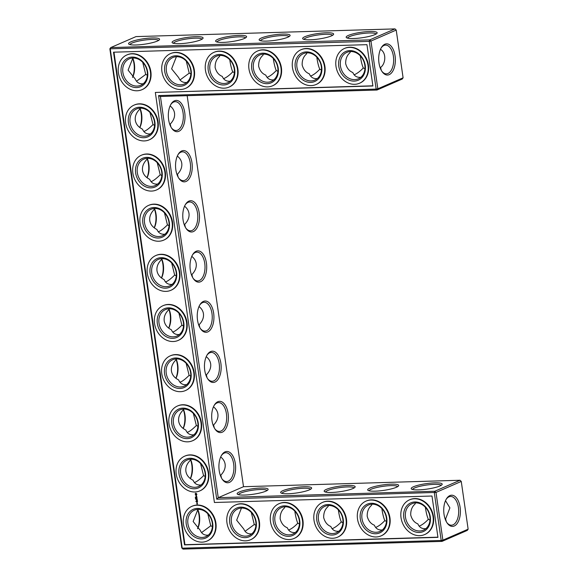 <?xml version="1.0" encoding="UTF-8"?>
<svg xmlns="http://www.w3.org/2000/svg" width="578" height="578" viewBox="0 0 578 578"><rect width="100%" height="100%" fill="white"/><g stroke="black" fill="none" stroke-linecap="round" stroke-linejoin="round"><path stroke-width="0.87" d="M380.317 68.19L380.57 67.453L381.285 70.314M360.318 55.893C361.084 61.16 362.081 65.184 363.295 67.966L364.942 68.71M380.461 49.332C386.711 52.901 385.663 63.934 380.57 67.453M363.295 67.966C359.95 71.462 356.886 73.731 354.097 74.772M350.463 51.536L349.965 52.714C346.995 55.286 345.565 58.934 345.673 63.667C346.887 68.182 349.264 71.13 352.818 72.517C354.184 75.769 356.532 77.38 359.863 77.358L360.831 77.271M381.112 48.003A14.371 7.673 -91.7 0 1 385.555 45.098A14.371 7.673 -91.7 0 1 393.647 59.238A14.371 7.673 -91.7 0 1 386.407 73.832A14.371 7.673 -91.7 0 1 381.805 71.202M376.054 34.03A14.414 2.543 -8.2 0 0 361.467 33.69A14.414 2.543 -8.2 0 0 347.559 38.134M403.097 77.813L396.219 30.07L370.953 41.052L377.831 88.802L403.097 77.813L402.223 79.049L376.964 90.038L160.431 96.475L218.246 497.687L216.736 499.197L158.574 95.58L160.431 96.475M187.164 95.681L243.504 486.705L218.246 497.687L434.779 491.249L460.037 480.26L243.504 486.705M396.219 30.07L394.998 28.9L369.739 39.882L110.73 47.584L109.863 48.819L181.781 547.93L183.002 549.1L442.004 541.398L467.27 530.416L468.137 529.181L461.258 481.438L460.037 480.26M394.998 28.9L135.996 36.602L110.73 47.584L110.268 49.065L182.193 548.175L441.195 540.473L434.316 492.723L434.779 491.249L436 492.42L461.258 481.438M354.661 79.62A14.414 11.921 -113.5 0 0 358.382 78.796A14.414 11.921 -113.5 0 0 363.569 60.82A14.414 11.921 -113.5 0 0 346.887 52.36A14.414 11.921 -113.5 0 0 340.926 68.168A14.414 11.921 -113.5 0 0 354.661 79.62M378.98 62.937A15.606 8.33 -91.7 0 1 381.415 47.49A15.606 8.33 -91.7 0 1 392.794 48.61A15.606 8.33 -91.7 0 1 393.43 69.902A15.606 8.33 -91.7 0 1 382.13 71.694A15.606 8.33 -91.7 0 1 378.98 62.937M353.584 38.516A15.649 2.76 -8.2 0 0 376.964 33.3A15.649 2.76 -8.2 0 0 361.257 32.274A15.649 2.76 -8.2 0 0 346.489 37.693A15.649 2.76 -8.2 0 0 353.584 38.516M306.947 52.829L306.448 54.014C303.479 56.579 302.048 60.228 302.157 64.96C303.371 69.476 305.748 72.423 309.302 73.811C310.668 77.062 313.016 78.673 316.347 78.651L317.315 78.572M311.145 80.913A14.414 11.921 -113.5 0 0 314.865 80.089A14.414 11.921 -113.5 0 0 320.053 62.113A14.414 11.921 -113.5 0 0 303.378 53.653A14.414 11.921 -113.5 0 0 297.417 69.461A14.414 11.921 -113.5 0 0 311.145 80.913M332.538 35.323A14.414 2.543 -8.2 0 0 317.951 34.991A14.414 2.543 -8.2 0 0 304.042 39.427M316.802 57.186C317.568 62.453 318.565 66.477 319.779 69.259L321.426 70.003M319.779 69.259C316.433 72.756 313.37 75.024 310.581 76.065M168.61 119.567A15.649 8.352 88.3 0 0 171.767 128.352A15.649 8.352 88.3 0 0 183.096 126.553A15.649 8.352 88.3 0 0 182.46 105.203A15.649 8.352 88.3 0 0 171.045 104.083A15.649 8.352 88.3 0 0 168.61 119.567M175.835 169.715A15.649 8.352 88.3 0 0 178.992 178.501A15.649 8.352 88.3 0 0 190.321 176.702A15.649 8.352 88.3 0 0 189.685 155.352A15.649 8.352 88.3 0 0 178.277 154.232A15.649 8.352 88.3 0 0 175.835 169.715M183.06 219.871A15.649 8.352 88.3 0 0 186.224 228.65A15.649 8.352 88.3 0 0 197.546 226.858A15.649 8.352 88.3 0 0 196.91 205.501A15.649 8.352 88.3 0 0 185.502 204.381A15.649 8.352 88.3 0 0 183.06 219.871M190.292 270.02A15.649 8.352 88.3 0 0 193.449 278.806A15.649 8.352 88.3 0 0 204.771 277.007A15.649 8.352 88.3 0 0 204.142 255.657A15.649 8.352 88.3 0 0 192.727 254.537A15.649 8.352 88.3 0 0 190.292 270.02M197.517 320.169A15.649 8.352 88.3 0 0 200.674 328.954A15.649 8.352 88.3 0 0 212.003 327.155A15.649 8.352 88.3 0 0 211.367 305.805A15.649 8.352 88.3 0 0 199.952 304.685A15.649 8.352 88.3 0 0 197.517 320.169M204.742 370.325A15.649 8.352 88.3 0 0 207.899 379.11A15.649 8.352 88.3 0 0 219.228 377.311A15.649 8.352 88.3 0 0 218.592 355.954A15.649 8.352 88.3 0 0 207.184 354.834A15.649 8.352 88.3 0 0 204.742 370.325M211.967 420.473A15.649 8.352 88.3 0 0 215.132 429.259A15.649 8.352 88.3 0 0 226.453 427.46A15.649 8.352 88.3 0 0 225.817 406.11A15.649 8.352 88.3 0 0 214.409 404.99A15.649 8.352 88.3 0 0 211.967 420.473M219.199 470.622A15.649 8.352 88.3 0 0 222.357 479.408A15.649 8.352 88.3 0 0 233.685 477.616A15.649 8.352 88.3 0 0 233.05 456.259A15.649 8.352 88.3 0 0 221.634 455.139A15.649 8.352 88.3 0 0 219.199 470.622M331.599 492.463A15.649 2.76 -8.2 0 0 354.971 487.254A15.649 2.76 -8.2 0 0 339.272 486.228A15.649 2.76 -8.2 0 0 324.496 491.647A15.649 2.76 -8.2 0 0 331.599 492.463M288.082 493.764A15.649 2.76 -8.2 0 0 311.455 488.547A15.649 2.76 -8.2 0 0 295.755 487.521A15.649 2.76 -8.2 0 0 280.98 492.94A15.649 2.76 -8.2 0 0 288.082 493.764M244.566 495.057A15.649 2.76 -8.2 0 0 267.946 489.841A15.649 2.76 -8.2 0 0 252.239 488.815A15.649 2.76 -8.2 0 0 237.464 494.233A15.649 2.76 -8.2 0 0 244.566 495.057M418.631 489.877A15.649 2.76 -8.2 0 0 442.004 484.667A15.649 2.76 -8.2 0 0 426.304 483.634A15.649 2.76 -8.2 0 0 411.529 489.06A15.649 2.76 -8.2 0 0 418.631 489.877M375.115 491.17A15.649 2.76 -8.2 0 0 398.488 485.961A15.649 2.76 -8.2 0 0 382.788 484.928A15.649 2.76 -8.2 0 0 368.013 490.354A15.649 2.76 -8.2 0 0 375.115 491.17M468.137 529.181L442.878 540.163L436 492.42L216.736 499.197M444.02 514.297A15.606 8.33 88.3 0 0 447.177 523.061A15.606 8.33 88.3 0 0 458.47 521.269A15.606 8.33 88.3 0 0 457.834 499.97A15.606 8.33 88.3 0 0 446.454 498.85A15.606 8.33 88.3 0 0 444.02 514.297M132.644 58.443A15.606 8.33 -91.7 0 1 132.499 77.308M139.732 127.492A15.649 8.352 88.3 0 0 139.883 108.57M146.964 177.648A15.649 8.352 88.3 0 0 147.108 158.719M154.189 227.797A15.649 8.352 88.3 0 0 154.34 208.868M161.414 277.953A15.649 8.352 88.3 0 0 161.565 259.023M168.646 328.102A15.649 8.352 88.3 0 0 168.79 309.172M175.871 378.25A15.649 8.352 88.3 0 0 176.023 359.321M183.096 428.406A15.649 8.352 88.3 0 0 183.248 409.477M190.321 478.555A15.649 8.352 88.3 0 0 190.473 459.626M197.539 528.668A15.606 8.33 88.3 0 0 197.683 509.81M266.559 41.103A15.649 2.76 -8.2 0 0 289.932 35.887A15.649 2.76 -8.2 0 0 274.232 34.861A15.649 2.76 -8.2 0 0 259.457 40.279A15.649 2.76 -8.2 0 0 266.559 41.103M223.043 42.396A15.649 2.76 -8.2 0 0 246.416 37.187A15.649 2.76 -8.2 0 0 230.716 36.154A15.649 2.76 -8.2 0 0 215.941 41.573A15.649 2.76 -8.2 0 0 223.043 42.396M179.527 43.69A15.649 2.76 -8.2 0 0 202.9 38.48A15.649 2.76 -8.2 0 0 187.2 37.447A15.649 2.76 -8.2 0 0 172.425 42.873A15.649 2.76 -8.2 0 0 179.527 43.69M136.011 44.983A15.649 2.76 -8.2 0 0 159.383 39.774A15.649 2.76 -8.2 0 0 143.684 38.74A15.649 2.76 -8.2 0 0 128.908 44.166A15.649 2.76 -8.2 0 0 136.011 44.983M310.075 39.81A15.649 2.76 -8.2 0 0 333.448 34.593A15.649 2.76 -8.2 0 0 317.741 33.567A15.649 2.76 -8.2 0 0 302.973 38.986A15.649 2.76 -8.2 0 0 310.075 39.81M198.854 325.45L199.128 324.699C202.466 321.245 203.904 317.589 203.442 313.717C203.001 310.892 201.52 308.493 199.005 306.521M178.905 313.146L181.897 325.212L183.501 325.941M206.086 375.599L206.353 374.855C209.698 371.401 211.136 367.738 210.667 363.873C210.226 361.04 208.752 358.642 206.23 356.669M186.13 363.295L189.122 375.36L190.726 376.09M191.629 275.294L191.896 274.55C195.241 271.096 196.679 267.433 196.209 263.568C195.776 260.736 194.295 258.337 191.78 256.372M171.673 262.99L174.664 275.063L176.276 275.785M220.536 475.904L220.803 475.152C224.148 471.699 225.586 468.043 225.117 464.17C224.683 461.345 223.202 458.946 220.688 456.974M200.58 463.599L203.572 475.665L205.183 476.395M213.311 425.755L213.578 425.003C216.923 421.55 218.361 417.887 217.892 414.021C217.451 411.189 215.977 408.791 213.463 406.825M193.355 413.451L196.347 425.516L197.951 426.246M288.595 530.012C291.377 528.978 294.44 526.71 297.786 523.206L299.44 523.957M297.786 523.206C296.572 520.417 295.582 516.392 294.816 511.133M245.079 531.312L254.277 524.506L255.924 525.25M254.277 524.506L251.3 512.433M177.179 174.997L177.446 174.245C180.791 170.792 182.229 167.129 181.759 163.263C181.319 160.438 179.845 158.032 177.323 156.067M157.223 162.693L160.214 174.758L161.818 175.488M169.946 124.841L170.214 124.097C173.559 120.643 174.997 116.98 174.534 113.115C174.094 110.282 172.612 107.884 170.098 105.911M149.991 112.537L152.989 124.61L154.593 125.332M184.404 225.145L184.671 224.394C188.016 220.941 189.454 217.285 188.984 213.412C188.544 210.587 187.07 208.188 184.555 206.216M164.448 212.841L167.439 224.907L169.043 225.637M201.563 532.605L210.76 525.799L212.408 526.544M210.76 525.799L207.784 513.726M445.356 519.557L449.901 507.86L445.501 500.692M419.144 526.132C421.926 525.099 424.989 522.83 428.334 519.326L429.981 520.077M428.334 519.326C427.12 516.537 426.123 512.513 425.365 507.253M375.628 527.425C378.409 526.392 381.473 524.123 384.818 520.619L386.465 521.37M384.818 520.619C383.604 517.83 382.614 513.806 381.848 508.546M332.112 528.718C334.893 527.685 337.957 525.416 341.302 521.912L342.956 522.664M341.302 521.912C340.088 519.123 339.098 515.099 338.332 509.839M186.261 61.066L189.23 73.139L190.877 73.89M273.286 58.479C274.059 63.746 275.049 67.77 276.262 70.552L277.91 71.304M142.744 62.359L145.714 74.432L147.361 75.183M229.769 59.772C230.543 65.039 231.532 69.064 232.746 71.845L234.393 72.597M354.198 81.101A15.649 12.94 -113.5 0 0 362.355 57.887A15.649 12.94 -113.5 0 0 339.445 58.566A15.649 12.94 -113.5 0 0 354.198 81.101M310.682 82.394A15.649 12.94 -113.5 0 0 318.839 59.18A15.649 12.94 -113.5 0 0 295.929 59.866A15.649 12.94 -113.5 0 0 310.682 82.394M158.574 95.58L376.155 89.106L376.964 90.038L377.831 88.802L376.155 89.106L369.27 41.363L370.953 41.052L369.739 39.882L369.27 41.363L109.863 48.819M171.442 127.854A14.414 7.695 88.3 0 0 176.059 130.498A14.414 7.695 88.3 0 0 183.32 115.86A14.414 7.695 88.3 0 0 175.199 101.685A14.414 7.695 88.3 0 0 170.748 104.596M178.667 178.01A14.414 7.695 88.3 0 0 183.284 180.647A14.414 7.695 88.3 0 0 190.545 166.009A14.414 7.695 88.3 0 0 182.431 151.833A14.414 7.695 88.3 0 0 177.973 154.745M185.892 228.158A14.414 7.695 88.3 0 0 190.516 230.803A14.414 7.695 88.3 0 0 197.77 216.165A14.414 7.695 88.3 0 0 189.656 201.982A14.414 7.695 88.3 0 0 185.198 204.894M193.117 278.307A14.414 7.695 88.3 0 0 197.741 280.951A14.414 7.695 88.3 0 0 205.002 266.314A14.414 7.695 88.3 0 0 196.881 252.138A14.414 7.695 88.3 0 0 192.431 255.05M200.349 328.463A14.414 7.695 88.3 0 0 204.966 331.1A14.414 7.695 88.3 0 0 212.227 316.469A14.414 7.695 88.3 0 0 204.106 302.287A14.414 7.695 88.3 0 0 199.656 305.198M207.574 378.612A14.414 7.695 88.3 0 0 212.191 381.256A14.414 7.695 88.3 0 0 219.452 366.618A14.414 7.695 88.3 0 0 211.338 352.436A14.414 7.695 88.3 0 0 206.881 355.347M214.799 428.76A14.414 7.695 88.3 0 0 219.423 431.405A14.414 7.695 88.3 0 0 226.677 416.767A14.414 7.695 88.3 0 0 218.563 402.591A14.414 7.695 88.3 0 0 214.106 405.503M222.024 478.916A14.414 7.695 88.3 0 0 226.648 481.553A14.414 7.695 88.3 0 0 233.909 466.923A14.414 7.695 88.3 0 0 225.788 452.74A14.414 7.695 88.3 0 0 221.338 455.652M354.068 487.976A14.414 2.543 -8.2 0 0 339.474 487.644A14.414 2.543 -8.2 0 0 325.573 492.088M310.552 489.27A14.414 2.543 -8.2 0 0 295.958 488.937A14.414 2.543 -8.2 0 0 282.057 493.381M267.036 490.563A14.414 2.543 -8.2 0 0 252.449 490.231A14.414 2.543 -8.2 0 0 238.541 494.674M441.101 485.39A14.414 2.543 -8.2 0 0 426.506 485.058A14.414 2.543 -8.2 0 0 412.605 489.494M397.585 486.683A14.414 2.543 -8.2 0 0 382.99 486.351A14.414 2.543 -8.2 0 0 369.089 490.787M442.878 540.163L442.004 541.398L441.195 540.473L442.878 540.163M446.845 522.563A14.371 7.673 88.3 0 0 451.447 525.2A14.371 7.673 88.3 0 0 458.686 510.605A14.371 7.673 88.3 0 0 450.594 496.466A14.371 7.673 88.3 0 0 446.158 499.363M183.002 549.1L181.781 547.93M132.774 58.19A14.371 7.673 -91.7 0 1 132.593 77.38M139.833 127.572A14.414 7.695 88.3 0 0 140.021 108.317M147.058 177.721A14.414 7.695 88.3 0 0 147.246 158.466M154.283 227.869A14.414 7.695 88.3 0 0 154.471 208.615M161.515 278.025A14.414 7.695 88.3 0 0 161.703 258.771M168.74 328.174A14.414 7.695 88.3 0 0 168.928 308.919M175.965 378.323A14.414 7.695 88.3 0 0 176.153 359.075M183.19 428.479A14.414 7.695 88.3 0 0 183.378 409.224M190.422 478.627A14.414 7.695 88.3 0 0 190.61 459.373M197.633 528.74A14.371 7.673 88.3 0 0 197.821 509.558M289.022 36.616A14.414 2.543 -8.2 0 0 274.434 36.284A14.414 2.543 -8.2 0 0 260.534 40.72M245.513 37.91A14.414 2.543 -8.2 0 0 230.918 37.577A14.414 2.543 -8.2 0 0 217.017 42.013M201.997 39.203A14.414 2.543 -8.2 0 0 187.402 38.87A14.414 2.543 -8.2 0 0 173.501 43.307M158.48 40.496A14.414 2.543 -8.2 0 0 143.886 40.164A14.414 2.543 -8.2 0 0 129.985 44.6M199.851 327.61L199.128 324.699M176.247 358.916L175.748 360.072C172.41 363.526 170.972 367.189 171.435 371.054C172.078 374.891 174.469 377.853 178.616 379.934C179.982 383.156 182.33 384.76 185.646 384.738L186.615 384.652M169.022 308.768L168.523 309.924C165.178 313.377 163.74 317.033 164.21 320.906C164.853 324.742 167.244 327.697 171.384 329.778C172.757 333.007 175.098 334.604 178.421 334.583L179.39 334.503M181.897 325.212C177.793 329.272 174.722 331.548 172.685 332.032M161.797 258.612L161.298 259.768C157.953 263.221 156.515 266.884 156.985 270.75C157.628 274.586 160.019 277.548 164.159 279.629C165.532 282.852 167.873 284.455 171.189 284.434L172.157 284.354M174.664 275.063C170.568 279.123 167.497 281.399 165.46 281.883M192.619 277.462L191.896 274.55M207.076 377.766L206.353 374.855M183.479 409.065L182.98 410.228C179.635 413.675 178.197 417.338 178.667 421.203C179.31 425.04 181.702 428.002 185.841 430.083C187.207 433.305 189.555 434.909 192.871 434.887L193.84 434.808M189.122 375.36C185.018 379.428 181.947 381.697 179.91 382.188M154.572 208.463L154.073 209.619C150.728 213.072 149.29 216.736 149.76 220.601C150.396 224.437 152.794 227.392 156.934 229.48C158.3 232.703 160.648 234.307 163.964 234.278L164.932 234.198M167.439 224.907C163.336 228.975 160.265 231.243 158.235 231.727M185.394 227.313L184.671 224.394M221.533 478.071L220.803 475.152M197.929 509.37L193.139 521.5L200.277 530.351C201.65 533.602 203.998 535.214 207.329 535.192L208.297 535.105M190.704 459.221L190.205 460.377C186.86 463.831 185.422 467.494 185.892 471.359C186.535 475.195 188.927 478.15 193.066 480.239C194.439 483.461 196.78 485.058 200.096 485.036L201.065 484.956M203.572 475.665C199.475 479.733 196.404 482.001 194.367 482.486M196.347 425.516C192.243 429.577 189.172 431.853 187.142 432.337M214.301 427.915L213.578 425.003M328.477 505.49L327.972 506.668C324.995 509.254 323.564 512.903 323.687 517.621C324.908 522.144 327.293 525.099 330.826 526.471C332.191 529.715 334.539 531.327 337.87 531.305L338.838 531.225M284.961 506.783L284.455 507.961C281.479 510.547 280.048 514.203 280.171 518.914C281.392 523.437 283.776 526.392 287.309 527.765C288.675 531.009 291.023 532.62 294.354 532.598L295.322 532.519M241.445 508.076L236.655 520.207L243.793 529.058C245.159 532.302 247.514 533.92 250.845 533.899L251.813 533.812M178.168 177.157L177.446 174.245M147.339 158.314L146.841 159.47C143.503 162.924 142.065 166.58 142.528 170.452C143.171 174.281 145.562 177.244 149.702 179.325C151.075 182.554 153.423 184.151 156.739 184.129L157.707 184.05M160.214 174.758C156.111 178.819 153.04 181.095 151.002 181.579M140.114 108.158L139.616 109.314C136.271 112.768 134.833 116.431 135.303 120.296C135.946 124.133 138.337 127.095 142.477 129.176C143.85 132.398 146.191 134.002 149.514 133.98L150.482 133.894M152.989 124.61C148.886 128.67 145.815 130.946 143.778 131.43M170.944 127.008L170.214 124.097M132.889 58.01L128.099 70.14L135.238 78.991C136.603 82.235 138.951 83.846 142.282 83.824L143.25 83.745M145.714 74.432L136.524 81.238M446.324 521.674L445.616 518.813M415.51 502.903L415.004 504.081C412.027 506.668 410.597 510.316 410.72 515.027C411.941 519.557 414.318 522.505 417.858 523.885C419.223 527.129 421.572 528.74 424.902 528.718L425.87 528.639M371.994 504.197L371.488 505.374C368.511 507.961 367.081 511.609 367.203 516.327C368.424 520.85 370.809 523.805 374.342 525.178C375.707 528.422 378.055 530.033 381.386 530.012L382.354 529.932M176.406 56.716L171.615 68.84L178.754 77.698C180.119 80.942 182.467 82.553 185.798 82.531L186.766 82.452M189.23 73.139L180.04 79.945M230.282 81.158L229.314 81.238C225.984 81.26 223.635 79.648 222.27 76.404C218.715 75.01 216.338 72.062 215.132 67.547C215.016 62.814 216.447 59.166 219.416 56.601L219.922 55.423M232.746 71.845C229.401 75.35 226.338 77.611 223.556 78.651M276.262 70.552C272.917 74.049 269.854 76.318 267.065 77.358M263.431 54.122L262.932 55.307C259.963 57.872 258.532 61.521 258.641 66.253C259.854 70.769 262.231 73.717 265.786 75.104C267.152 78.355 269.5 79.966 272.83 79.945L273.799 79.865M354.661 84.309A18.944 15.671 -113.5 0 0 359.552 83.225A18.944 15.671 -113.5 0 0 366.365 59.606A18.944 15.671 -113.5 0 0 344.445 48.48A18.944 15.671 -113.5 0 0 336.613 69.259A18.944 15.671 -113.5 0 0 354.661 84.309M267.628 82.206A14.414 11.921 -113.5 0 0 271.349 81.382A14.414 11.921 -113.5 0 0 276.537 63.407A14.414 11.921 -113.5 0 0 259.862 54.946A14.414 11.921 -113.5 0 0 253.901 70.754A14.414 11.921 -113.5 0 0 267.628 82.206M311.145 85.602A18.944 15.671 -113.5 0 0 316.036 84.518A18.944 15.671 -113.5 0 0 322.856 60.9A18.944 15.671 -113.5 0 0 300.928 49.773A18.944 15.671 -113.5 0 0 293.097 70.552A18.944 15.671 -113.5 0 0 311.145 85.602M113.519 52.193L366.951 44.658L372.904 85.978L155.33 92.451L214.416 502.492L431.99 496.018L437.951 537.345L184.512 544.881L113.519 52.193M183.378 322.437A14.414 11.921 66.5 0 1 176.94 336.02A14.414 11.921 66.5 0 1 160.265 327.553A14.414 11.921 66.5 0 1 165.445 309.584A14.414 11.921 66.5 0 1 183.378 322.437M190.603 372.593A14.414 11.921 66.5 0 1 184.165 386.169A14.414 11.921 66.5 0 1 167.49 377.709A14.414 11.921 66.5 0 1 172.678 359.733A14.414 11.921 66.5 0 1 190.603 372.593M176.153 272.289A14.414 11.921 66.5 0 1 169.715 285.872A14.414 11.921 66.5 0 1 153.033 277.404A14.414 11.921 66.5 0 1 158.22 259.435A14.414 11.921 66.5 0 1 176.153 272.289M197.835 422.742A14.414 11.921 66.5 0 1 191.397 436.325A14.414 11.921 66.5 0 1 174.715 427.857A14.414 11.921 66.5 0 1 179.903 409.889A14.414 11.921 66.5 0 1 197.835 422.742M168.928 222.14A14.414 11.921 66.5 0 1 162.49 235.716A14.414 11.921 66.5 0 1 145.808 227.255A14.414 11.921 66.5 0 1 150.995 209.279A14.414 11.921 66.5 0 1 168.928 222.14M205.06 472.898A14.414 11.921 66.5 0 1 198.622 486.474A14.414 11.921 66.5 0 1 181.94 478.013A14.414 11.921 66.5 0 1 187.127 460.037A14.414 11.921 66.5 0 1 205.06 472.898M212.285 523.047A14.414 11.921 66.5 0 1 205.847 536.63A14.414 11.921 66.5 0 1 189.172 528.162A14.414 11.921 66.5 0 1 194.353 510.193A14.414 11.921 66.5 0 1 212.285 523.047M342.833 519.167A14.414 11.921 66.5 0 1 336.396 532.743A14.414 11.921 66.5 0 1 319.713 524.282A14.414 11.921 66.5 0 1 324.901 506.306A14.414 11.921 66.5 0 1 342.833 519.167M299.317 520.46A14.414 11.921 66.5 0 1 292.88 534.036A14.414 11.921 66.5 0 1 276.197 525.575A14.414 11.921 66.5 0 1 281.385 507.6A14.414 11.921 66.5 0 1 299.317 520.46M255.801 521.753A14.414 11.921 66.5 0 1 249.364 535.329A14.414 11.921 66.5 0 1 232.681 526.869A14.414 11.921 66.5 0 1 237.869 508.893A14.414 11.921 66.5 0 1 255.801 521.753M161.696 171.984A14.414 11.921 66.5 0 1 155.258 185.567A14.414 11.921 66.5 0 1 138.583 177.099A14.414 11.921 66.5 0 1 143.763 159.131A14.414 11.921 66.5 0 1 161.696 171.984M154.471 121.835A14.414 11.921 66.5 0 1 148.033 135.418A14.414 11.921 66.5 0 1 131.351 126.95A14.414 11.921 66.5 0 1 136.538 108.975A14.414 11.921 66.5 0 1 154.471 121.835M137.08 86.086A14.414 11.921 -113.5 0 0 140.808 85.262A14.414 11.921 -113.5 0 0 145.996 67.294A14.414 11.921 -113.5 0 0 129.313 58.826A14.414 11.921 -113.5 0 0 123.352 74.634A14.414 11.921 -113.5 0 0 137.08 86.086M429.866 516.573A14.414 11.921 66.5 0 1 423.428 530.156A14.414 11.921 66.5 0 1 406.746 521.688A14.414 11.921 66.5 0 1 411.933 503.72A14.414 11.921 66.5 0 1 429.866 516.573M386.35 517.866A14.414 11.921 66.5 0 1 379.912 531.449A14.414 11.921 66.5 0 1 363.23 522.989A14.414 11.921 66.5 0 1 368.417 505.013A14.414 11.921 66.5 0 1 386.35 517.866M180.596 84.793A14.414 11.921 -113.5 0 0 184.324 83.969A14.414 11.921 -113.5 0 0 189.505 66A14.414 11.921 -113.5 0 0 172.829 57.533A14.414 11.921 -113.5 0 0 166.869 73.341A14.414 11.921 -113.5 0 0 180.596 84.793M224.112 83.499A14.414 11.921 -113.5 0 0 227.84 82.676A14.414 11.921 -113.5 0 0 233.021 64.707A14.414 11.921 -113.5 0 0 216.345 56.239A14.414 11.921 -113.5 0 0 210.385 72.048A14.414 11.921 -113.5 0 0 224.112 83.499M344.661 48.386A18.944 15.671 66.5 0 1 344.871 48.292A18.944 15.671 66.5 0 1 366.792 59.418A18.944 15.671 66.5 0 1 359.978 83.037A18.944 15.671 66.5 0 1 359.762 83.131M267.166 83.687A15.649 12.94 -113.5 0 0 275.33 60.473A15.649 12.94 -113.5 0 0 252.413 61.16A15.649 12.94 -113.5 0 0 267.166 83.687M301.145 49.679A18.944 15.671 66.5 0 1 301.355 49.585A18.944 15.671 66.5 0 1 323.275 60.712A18.944 15.671 66.5 0 1 316.462 84.337A18.944 15.671 66.5 0 1 316.245 84.424M184.512 544.881L184.938 544.693L113.967 52.179M437.922 537.172L184.938 544.693M155.33 92.451L372.882 85.811M183.79 322.683A15.649 12.94 66.5 0 1 165.843 336.483A15.649 12.94 66.5 0 1 162.042 310.075A15.649 12.94 66.5 0 1 183.79 322.683M191.015 372.839A15.649 12.94 66.5 0 1 173.075 386.631A15.649 12.94 66.5 0 1 169.267 360.224A15.649 12.94 66.5 0 1 191.015 372.839M176.557 272.534A15.649 12.94 66.5 0 1 158.618 286.327A15.649 12.94 66.5 0 1 154.81 259.919A15.649 12.94 66.5 0 1 176.557 272.534M198.24 422.988A15.649 12.94 66.5 0 1 180.3 436.78A15.649 12.94 66.5 0 1 176.492 410.373A15.649 12.94 66.5 0 1 198.24 422.988M169.332 222.386A15.649 12.94 66.5 0 1 151.393 236.178A15.649 12.94 66.5 0 1 147.585 209.771A15.649 12.94 66.5 0 1 169.332 222.386M205.465 473.144A15.649 12.94 66.5 0 1 187.525 486.936A15.649 12.94 66.5 0 1 183.725 460.529A15.649 12.94 66.5 0 1 205.465 473.144M212.697 523.292A15.649 12.94 66.5 0 1 194.75 537.085A15.649 12.94 66.5 0 1 190.95 510.677A15.649 12.94 66.5 0 1 212.697 523.292M343.238 519.412A15.649 12.94 66.5 0 1 325.298 533.205A15.649 12.94 66.5 0 1 321.491 506.798A15.649 12.94 66.5 0 1 343.238 519.412M299.722 520.706A15.649 12.94 66.5 0 1 281.782 534.498A15.649 12.94 66.5 0 1 277.982 508.091A15.649 12.94 66.5 0 1 299.722 520.706M256.206 521.999A15.649 12.94 66.5 0 1 238.266 535.792A15.649 12.94 66.5 0 1 234.466 509.384A15.649 12.94 66.5 0 1 256.206 521.999M162.107 172.23A15.649 12.94 66.5 0 1 144.168 186.022A15.649 12.94 66.5 0 1 140.36 159.615A15.649 12.94 66.5 0 1 162.107 172.23M154.875 122.081A15.649 12.94 66.5 0 1 136.935 135.873A15.649 12.94 66.5 0 1 133.135 109.466A15.649 12.94 66.5 0 1 154.875 122.081M136.618 87.567A15.649 12.94 -113.5 0 0 144.782 64.36A15.649 12.94 -113.5 0 0 121.864 65.039A15.649 12.94 -113.5 0 0 136.618 87.567M430.27 516.819A15.649 12.94 66.5 0 1 412.331 530.618A15.649 12.94 66.5 0 1 408.523 504.211A15.649 12.94 66.5 0 1 430.27 516.819M386.754 518.112A15.649 12.94 66.5 0 1 368.815 531.912A15.649 12.94 66.5 0 1 365.007 505.504A15.649 12.94 66.5 0 1 386.754 518.112M180.134 86.274A15.649 12.94 -113.5 0 0 188.298 63.067A15.649 12.94 -113.5 0 0 165.38 63.746A15.649 12.94 -113.5 0 0 180.134 86.274M223.65 84.98A15.649 12.94 -113.5 0 0 231.814 61.767A15.649 12.94 -113.5 0 0 208.896 62.453A15.649 12.94 -113.5 0 0 223.65 84.98M409.701 499.753A18.944 15.671 66.5 0 1 409.91 499.659A18.944 15.671 66.5 0 1 433.478 516.551A18.944 15.671 66.5 0 1 425.018 534.404A18.944 15.671 66.5 0 1 424.808 534.491M366.185 501.047A18.944 15.671 66.5 0 1 366.401 500.953A18.944 15.671 66.5 0 1 389.962 517.845A18.944 15.671 66.5 0 1 381.502 535.698A18.944 15.671 66.5 0 1 381.292 535.784M322.669 502.34A18.944 15.671 66.5 0 1 322.885 502.246A18.944 15.671 66.5 0 1 346.446 519.145A18.944 15.671 66.5 0 1 337.986 536.991A18.944 15.671 66.5 0 1 337.776 537.085M279.152 503.633A18.944 15.671 66.5 0 1 279.369 503.539A18.944 15.671 66.5 0 1 302.937 520.438A18.944 15.671 66.5 0 1 294.477 538.284A18.944 15.671 66.5 0 1 294.26 538.378M235.643 504.926A18.944 15.671 66.5 0 1 235.853 504.832A18.944 15.671 66.5 0 1 259.421 521.732A18.944 15.671 66.5 0 1 250.96 539.577A18.944 15.671 66.5 0 1 250.744 539.671M192.127 506.22A18.944 15.671 66.5 0 1 192.337 506.126A18.944 15.671 66.5 0 1 215.905 523.025A18.944 15.671 66.5 0 1 207.444 540.871A18.944 15.671 66.5 0 1 207.227 540.965M197.279 502.983L197.286 503.467L196.809 503.062L197.279 502.983M197.358 503.525L197.423 504.009L196.795 503.965L197.358 503.525M197.264 502.874L196.766 502.405L197.264 502.874M197.076 501.22L197.582 501.755L197.394 501.213L197.091 501.711L196.65 501.234L196.686 501.849L196.578 501.112L197.394 501.213M197.373 500.7L196.484 500.786L197.373 500.7M197.3 499.833L197.344 500.512L197.206 499.905L196.903 500.404L196.347 499.869L197.3 499.833M196.599 499.045L197.206 499.529L196.361 499.551L196.997 499.406L196.441 499.052L196.881 498.662L196.166 498.619L197.062 498.532L196.599 499.045M196.925 497.579L197.033 498.315L196.888 497.701L196.585 498.207L196.144 497.723L196.115 498.279L196.072 497.607L196.925 497.579M196.78 496.935L196.903 497.42L195.935 497.015L196.874 496.892M196.289 495.657L196.693 496.408L196.383 495.78L195.985 496.488L195.863 495.729L196.173 496.358L196.289 495.657M196.585 493.742L196.867 494.53L195.841 495.136L195.154 493.865L195.87 493.2L196.585 493.742M195.812 501.357L196.289 501.466L196 501.14M195.913 499.327L195.48 498.951L195.971 499.298M184.895 456.071A18.944 15.671 66.5 0 1 185.112 455.977A18.944 15.671 66.5 0 1 208.68 472.876A18.944 15.671 66.5 0 1 200.219 490.722A18.944 15.671 66.5 0 1 200.002 490.816M177.67 405.922A18.944 15.671 66.5 0 1 177.88 405.828A18.944 15.671 66.5 0 1 201.447 422.72A18.944 15.671 66.5 0 1 192.987 440.573A18.944 15.671 66.5 0 1 192.777 440.66M170.445 355.766A18.944 15.671 66.5 0 1 170.655 355.672A18.944 15.671 66.5 0 1 194.222 372.572A18.944 15.671 66.5 0 1 185.762 390.417A18.944 15.671 66.5 0 1 185.545 390.511M163.22 305.618A18.944 15.671 66.5 0 1 163.429 305.524A18.944 15.671 66.5 0 1 186.997 322.416A18.944 15.671 66.5 0 1 178.537 340.269A18.944 15.671 66.5 0 1 178.32 340.355M257.629 50.98A18.944 15.671 66.5 0 1 257.839 50.886A18.944 15.671 66.5 0 1 279.759 62.005A18.944 15.671 66.5 0 1 272.946 85.631A18.944 15.671 66.5 0 1 272.737 85.717M155.988 255.462A18.944 15.671 66.5 0 1 156.204 255.368A18.944 15.671 66.5 0 1 179.765 272.267A18.944 15.671 66.5 0 1 171.305 290.113A18.944 15.671 66.5 0 1 171.095 290.207M148.763 205.313A18.944 15.671 66.5 0 1 148.972 205.219A18.944 15.671 66.5 0 1 172.54 222.118A18.944 15.671 66.5 0 1 164.08 239.964A18.944 15.671 66.5 0 1 163.87 240.058M214.113 52.273A18.944 15.671 66.5 0 1 214.322 52.179A18.944 15.671 66.5 0 1 236.25 63.305A18.944 15.671 66.5 0 1 229.43 86.924A18.944 15.671 66.5 0 1 229.22 87.011M141.538 155.164A18.944 15.671 66.5 0 1 141.747 155.07A18.944 15.671 66.5 0 1 165.315 171.962A18.944 15.671 66.5 0 1 156.855 189.815A18.944 15.671 66.5 0 1 156.638 189.902M134.313 105.008A18.944 15.671 66.5 0 1 134.522 104.914A18.944 15.671 66.5 0 1 158.09 121.814A18.944 15.671 66.5 0 1 149.63 139.659A18.944 15.671 66.5 0 1 149.413 139.753M170.597 53.566A18.944 15.671 66.5 0 1 170.806 53.472A18.944 15.671 66.5 0 1 192.734 64.599A18.944 15.671 66.5 0 1 185.914 88.217A18.944 15.671 66.5 0 1 185.704 88.304M127.081 54.859A18.944 15.671 66.5 0 1 127.297 54.766A18.944 15.671 66.5 0 1 149.218 65.892A18.944 15.671 66.5 0 1 142.398 89.511A18.944 15.671 66.5 0 1 142.188 89.597M267.628 86.895A18.944 15.671 -113.5 0 0 272.52 85.811A18.944 15.671 -113.5 0 0 279.34 62.193A18.944 15.671 -113.5 0 0 257.412 51.066A18.944 15.671 -113.5 0 0 249.58 71.845A18.944 15.671 -113.5 0 0 267.628 86.895M186.571 322.603A18.944 15.671 66.5 0 1 178.111 340.449A18.944 15.671 66.5 0 1 156.19 329.323A18.944 15.671 66.5 0 1 163.003 305.704A18.944 15.671 66.5 0 1 186.571 322.603M193.796 372.752A18.944 15.671 66.5 0 1 185.336 390.605A18.944 15.671 66.5 0 1 163.415 379.479A18.944 15.671 66.5 0 1 170.228 355.86A18.944 15.671 66.5 0 1 193.796 372.752M179.346 272.455A18.944 15.671 66.5 0 1 170.886 290.3A18.944 15.671 66.5 0 1 148.965 279.174A18.944 15.671 66.5 0 1 155.778 255.555A18.944 15.671 66.5 0 1 179.346 272.455M201.028 422.908A18.944 15.671 66.5 0 1 192.561 440.754A18.944 15.671 66.5 0 1 170.64 429.627A18.944 15.671 66.5 0 1 177.46 406.009A18.944 15.671 66.5 0 1 201.028 422.908M172.114 222.299A18.944 15.671 66.5 0 1 163.653 240.152A18.944 15.671 66.5 0 1 141.733 229.025A18.944 15.671 66.5 0 1 148.553 205.407A18.944 15.671 66.5 0 1 172.114 222.299M208.253 473.057A18.944 15.671 66.5 0 1 199.793 490.91A18.944 15.671 66.5 0 1 177.872 479.783A18.944 15.671 66.5 0 1 184.685 456.158A18.944 15.671 66.5 0 1 208.253 473.057M215.478 523.206A18.944 15.671 66.5 0 1 207.018 541.059A18.944 15.671 66.5 0 1 185.097 529.932A18.944 15.671 66.5 0 1 191.91 506.314A18.944 15.671 66.5 0 1 215.478 523.206M346.027 519.326A18.944 15.671 66.5 0 1 337.566 537.179A18.944 15.671 66.5 0 1 315.646 526.052A18.944 15.671 66.5 0 1 322.459 502.434A18.944 15.671 66.5 0 1 346.027 519.326M302.511 520.619A18.944 15.671 66.5 0 1 294.05 538.472A18.944 15.671 66.5 0 1 272.13 527.346A18.944 15.671 66.5 0 1 278.943 503.727A18.944 15.671 66.5 0 1 302.511 520.619M258.995 521.912A18.944 15.671 66.5 0 1 250.534 539.765A18.944 15.671 66.5 0 1 228.613 528.639A18.944 15.671 66.5 0 1 235.427 505.02A18.944 15.671 66.5 0 1 258.995 521.912M164.889 172.15A18.944 15.671 66.5 0 1 156.428 189.996A18.944 15.671 66.5 0 1 134.508 178.869A18.944 15.671 66.5 0 1 141.321 155.251A18.944 15.671 66.5 0 1 164.889 172.15M157.664 121.994A18.944 15.671 66.5 0 1 149.203 139.847A18.944 15.671 66.5 0 1 127.283 128.721A18.944 15.671 66.5 0 1 134.096 105.102A18.944 15.671 66.5 0 1 157.664 121.994M137.08 90.775A18.944 15.671 -113.5 0 0 141.978 89.691A18.944 15.671 -113.5 0 0 148.792 66.073A18.944 15.671 -113.5 0 0 126.871 54.946A18.944 15.671 -113.5 0 0 119.039 75.725A18.944 15.671 -113.5 0 0 137.08 90.775M433.059 516.739A18.944 15.671 66.5 0 1 424.599 534.585A18.944 15.671 66.5 0 1 402.671 523.458A18.944 15.671 66.5 0 1 409.491 499.84A18.944 15.671 66.5 0 1 433.059 516.739M389.543 518.033A18.944 15.671 66.5 0 1 381.083 535.878A18.944 15.671 66.5 0 1 359.155 524.759A18.944 15.671 66.5 0 1 365.975 501.133A18.944 15.671 66.5 0 1 389.543 518.033M180.596 89.482A18.944 15.671 -113.5 0 0 185.495 88.398A18.944 15.671 -113.5 0 0 192.308 64.779A18.944 15.671 -113.5 0 0 170.387 53.653A18.944 15.671 -113.5 0 0 162.548 74.432A18.944 15.671 -113.5 0 0 180.596 89.482M224.112 88.188A18.944 15.671 -113.5 0 0 229.004 87.105A18.944 15.671 -113.5 0 0 235.824 63.486A18.944 15.671 -113.5 0 0 213.903 52.36A18.944 15.671 -113.5 0 0 206.064 73.139A18.944 15.671 -113.5 0 0 224.112 88.188M196.809 503.062L197.322 503.07M196.852 504.023L197.459 503.958M196.838 502.889L197.293 502.831M196.657 501.112L197.084 501.22M196.484 500.786L197.423 500.779M196.469 499.804L197.206 499.905M196.361 499.551L197.235 499.486M196.289 498.554L196.99 498.612L196.549 499.002L196.997 499.406M196.152 497.6L196.578 497.709M195.935 497.015L196.795 497.051M196.39 495.657L196.173 496.358M195.675 493.236L195.364 494.53L196.455 495.108M195.92 498.959L195.487 499.016M195.407 498.113L195.79 498.055M195.27 497.506L195.675 497.253M196.542 494.139L196.245 494.645L196.484 493.944L195.66 493.858L196.245 494.645M196.441 494.183L195.776 493.749M359.552 83.225L359.978 83.037M344.445 48.48L344.871 48.292M316.036 84.518L316.462 84.337M300.928 49.773L301.355 49.585M424.599 534.585L425.018 534.404M409.491 499.84L409.91 499.659M381.083 535.878L381.502 535.698M365.975 501.133L366.401 500.953M337.566 537.179L337.986 536.991M322.459 502.434L322.885 502.246M294.05 538.472L294.477 538.284M278.943 503.727L279.369 503.539M250.534 539.765L250.96 539.577M235.427 505.02L235.853 504.832M207.018 541.059L207.444 540.871M191.91 506.314L192.337 506.126M199.793 490.91L200.219 490.722M184.685 456.158L185.112 455.977M192.561 440.754L192.987 440.573M177.46 406.009L177.88 405.828M185.336 390.605L185.762 390.417M170.228 355.86L170.655 355.672M178.111 340.449L178.537 340.269M163.003 305.704L163.429 305.524M272.52 85.811L272.946 85.631M257.412 51.066L257.839 50.886M170.886 290.3L171.305 290.113M155.778 255.555L156.204 255.368M163.653 240.152L164.08 239.964M148.553 205.407L148.972 205.219M229.004 87.105L229.43 86.924M213.903 52.36L214.322 52.179M156.428 189.996L156.855 189.815M141.321 155.251L141.747 155.07M149.203 139.847L149.63 139.659M134.096 105.102L134.522 104.914M185.495 88.398L185.914 88.217M170.387 53.653L170.806 53.472M141.978 89.691L142.398 89.511M126.871 54.946L127.297 54.766"/></g></svg>
